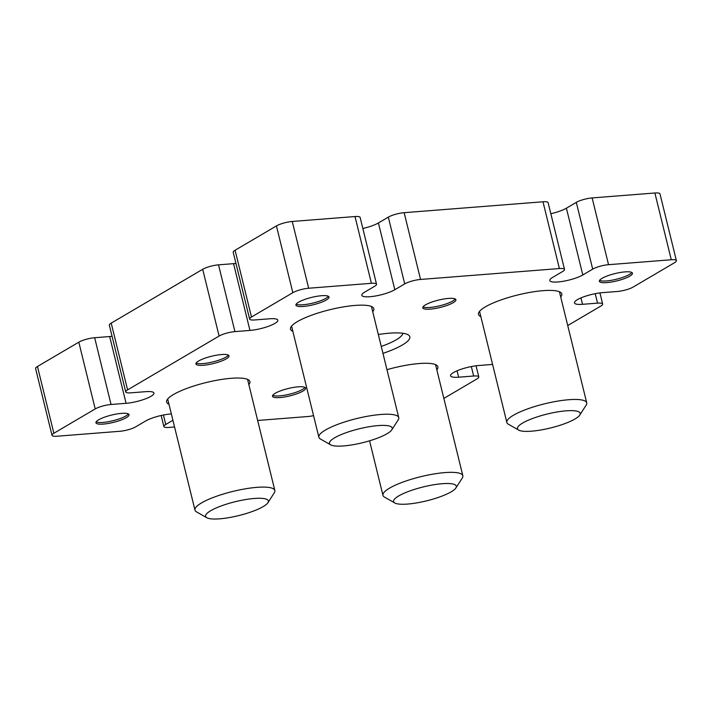 <?xml version="1.0" encoding="UTF-8"?>
<svg xmlns="http://www.w3.org/2000/svg" width="712" height="712" viewBox="0 0 712 712"><rect width="100%" height="100%" fill="white"/><g stroke="black" fill="none" stroke-linecap="round" stroke-linejoin="round"><path stroke-width="1.07" d="M378.33 334.515A47.001 10.413 -13.8 0 1 389.357 333.189A47.001 10.413 -13.8 0 1 408.083 334.774A47.001 10.413 -13.8 0 1 382.958 353.383M381.258 346.45A41.127 9.114 166.2 0 0 402.823 333.26M606.793 282.611A17.035 3.774 166.2 0 0 624.166 278.695A17.035 3.774 166.2 0 0 632.461 273.185A17.035 3.774 166.2 0 0 625.029 271.886A17.035 3.774 166.2 0 0 607.665 275.802A17.035 3.774 166.2 0 0 599.37 281.311A17.035 3.774 166.2 0 0 606.793 282.611M599.593 280.377A17.035 3.774 166.2 0 0 606.384 280.946A17.035 3.774 166.2 0 0 631.82 272.456M203.356 365.265A17.035 3.774 166.2 0 0 220.729 361.349A17.035 3.774 166.2 0 0 229.024 355.84A17.035 3.774 166.2 0 0 221.592 354.54A17.035 3.774 166.2 0 0 204.219 358.456A17.035 3.774 166.2 0 0 195.925 363.966A17.035 3.774 166.2 0 0 203.356 365.265M196.156 363.022A17.035 3.774 166.2 0 0 202.947 363.592A17.035 3.774 166.2 0 0 228.383 355.11M430.226 309.142A17.035 3.774 166.2 0 0 447.599 305.226A17.035 3.774 166.2 0 0 455.894 299.716A17.035 3.774 166.2 0 0 448.462 298.417A17.035 3.774 166.2 0 0 431.098 302.333A17.035 3.774 166.2 0 0 422.803 307.842A17.035 3.774 166.2 0 0 430.226 309.142M423.035 306.899A17.035 3.774 166.2 0 0 429.817 307.468A17.035 3.774 166.2 0 0 455.253 298.987M279.932 397.563A17.035 3.774 166.2 0 0 297.305 393.638A17.035 3.774 166.2 0 0 305.599 388.129A17.035 3.774 166.2 0 0 298.168 386.83A17.035 3.774 166.2 0 0 280.804 390.755A17.035 3.774 166.2 0 0 272.509 396.264A17.035 3.774 166.2 0 0 279.932 397.563M272.732 395.32A17.035 3.774 166.2 0 0 279.522 395.89A17.035 3.774 166.2 0 0 304.958 387.399M303.348 306.445A17.035 3.774 166.2 0 0 320.712 302.52A17.035 3.774 166.2 0 0 329.006 297.011A17.035 3.774 166.2 0 0 321.584 295.711A17.035 3.774 166.2 0 0 304.211 299.636A17.035 3.774 166.2 0 0 295.916 305.145A17.035 3.774 166.2 0 0 303.348 306.445M296.147 304.202A17.035 3.774 166.2 0 0 302.938 304.772A17.035 3.774 166.2 0 0 328.365 296.29M103.365 424.085A17.035 3.774 166.2 0 0 120.737 420.169A17.035 3.774 166.2 0 0 129.032 414.66A17.035 3.774 166.2 0 0 121.61 413.361A17.035 3.774 166.2 0 0 104.237 417.276A17.035 3.774 166.2 0 0 95.942 422.786A17.035 3.774 166.2 0 0 103.365 424.085M96.173 421.842A17.035 3.774 166.2 0 0 102.955 422.421A17.035 3.774 166.2 0 0 128.391 413.93M592.704 269.136L576.302 202.368A11.748 2.608 -13.8 0 1 592.135 197.918L608.538 264.686A11.748 2.608 166.2 0 0 592.704 269.136L582.799 274.966A18.503 4.103 -13.8 0 1 557.87 281.97A18.503 4.103 -13.8 0 1 549.798 280.555A18.503 4.103 -13.8 0 1 552.743 277.324L562.649 271.495A11.748 2.608 166.2 0 0 564.518 269.439A11.748 2.608 166.2 0 0 559.392 268.549L542.989 201.781A11.748 2.608 -13.8 0 1 548.115 202.671L564.518 269.439M404.719 283.892L388.316 217.133A11.748 2.608 -13.8 0 1 404.149 212.683L420.552 279.451A11.748 2.608 166.2 0 0 404.719 283.892L394.813 289.722A18.503 4.103 -13.8 0 1 369.884 296.726A18.503 4.103 -13.8 0 1 361.812 295.32A18.503 4.103 -13.8 0 1 364.758 292.08L374.663 286.26A11.748 2.608 166.2 0 0 376.532 284.204A11.748 2.608 166.2 0 0 371.406 283.305L355.003 216.537A11.748 2.608 -13.8 0 1 360.13 217.436L376.532 284.204M560.718 296.975A42.889 9.505 166.2 0 0 561.786 293.931A42.889 9.505 166.2 0 0 543.087 290.665A42.889 9.505 166.2 0 0 499.361 300.526A42.889 9.505 166.2 0 0 478.482 314.392A42.889 9.505 166.2 0 0 480.84 316.591M248.844 384.613A42.889 9.505 166.2 0 0 249.912 381.579A42.889 9.505 166.2 0 0 231.222 378.303A42.889 9.505 166.2 0 0 187.496 388.173A42.889 9.505 166.2 0 0 166.617 402.04A42.889 9.505 166.2 0 0 168.966 404.238M436.83 369.857A42.889 9.505 166.2 0 0 437.898 366.813A42.889 9.505 166.2 0 0 419.208 363.538A42.889 9.505 166.2 0 0 386.963 369.679M372.732 311.731A42.889 9.505 166.2 0 0 373.8 308.697A42.889 9.505 166.2 0 0 355.101 305.421A42.889 9.505 166.2 0 0 311.375 315.291A42.889 9.505 166.2 0 0 290.496 329.158A42.889 9.505 166.2 0 0 292.855 331.356M592.135 197.918L654.88 192.996A11.748 2.608 -13.8 0 1 659.997 193.886L676.4 260.654A11.748 2.608 166.2 0 1 674.531 262.71L633.182 287.034A11.748 2.608 166.2 0 1 617.348 291.484L602.325 292.659A18.503 4.103 -13.8 0 0 583.457 296.922A18.503 4.103 -13.8 0 0 574.451 302.903A18.503 4.103 -13.8 0 0 582.514 304.318L597.546 303.134A11.748 2.608 166.2 0 1 602.663 304.033A11.748 2.608 166.2 0 1 600.794 306.089L567.731 325.535M313.556 415.639A11.748 2.608 166.2 0 1 307.851 416.529L257.655 420.463M174.556 426.995L169.011 427.431A11.748 2.608 166.2 0 1 163.885 426.533L161.17 415.488M127.599 389.882A11.748 2.608 166.2 0 0 125.73 391.938L109.337 325.17A11.748 2.608 -13.8 0 1 111.206 323.123L127.599 389.882L219.1 336.055L202.697 269.296A11.748 2.608 -13.8 0 1 218.531 264.846L234.933 331.614A11.748 2.608 166.2 0 0 219.1 336.055M111.206 323.123L202.697 269.296M53.872 433.261A11.748 2.608 166.2 0 0 52.003 435.317L35.6 368.549A11.748 2.608 -13.8 0 1 37.469 366.493L53.872 433.261L95.212 408.937L78.818 342.169A11.748 2.608 -13.8 0 1 94.651 337.719L111.045 404.487A11.748 2.608 166.2 0 0 95.212 408.937M37.469 366.493L78.818 342.169M420.552 279.451L559.392 268.549M404.149 212.683L542.989 201.781M235.085 250.241L251.487 317.009A11.748 2.608 166.2 0 0 249.618 319.056L233.216 252.297A11.748 2.608 -13.8 0 1 235.085 250.241L276.434 225.918A11.748 2.608 -13.8 0 1 292.267 221.468L308.661 288.235L371.406 283.305M292.267 221.468L355.003 216.537M492.588 364.428L478.437 365.541A18.503 4.103 -13.8 0 0 459.569 369.804A18.503 4.103 -13.8 0 0 450.562 375.785A18.503 4.103 -13.8 0 0 458.626 377.2L473.658 376.016A11.748 2.608 166.2 0 1 478.784 376.915A11.748 2.608 166.2 0 1 476.915 378.962L443.852 398.417M171.352 413.948A18.503 4.103 -13.8 0 0 145.595 421.014L135.698 426.835A11.748 2.608 166.2 0 1 119.865 431.285L57.12 436.216A11.748 2.608 166.2 0 1 52.003 435.317M251.487 317.009L292.837 292.685L276.434 225.918M608.538 264.686L671.274 259.755L654.88 192.996M388.316 217.133L378.41 222.954A18.503 4.103 -13.8 0 1 362.844 228.481M576.302 202.368L566.405 208.198A18.503 4.103 -13.8 0 1 550.83 213.716M112.069 336.295A18.503 4.103 -13.8 0 1 109.675 336.545L94.651 337.719M235.948 263.413A18.503 4.103 -13.8 0 1 233.563 263.663L218.531 264.846M249.618 319.056A11.748 2.608 166.2 0 0 254.736 319.955L269.768 318.78A18.503 4.103 -13.8 0 1 277.84 320.186A18.503 4.103 -13.8 0 1 268.825 326.167A18.503 4.103 -13.8 0 1 249.957 330.43L234.933 331.614M125.73 391.938A11.748 2.608 166.2 0 0 130.857 392.837L145.889 391.653A18.503 4.103 -13.8 0 1 153.952 393.068A18.503 4.103 -13.8 0 1 144.945 399.049A18.503 4.103 -13.8 0 1 126.077 403.312L111.045 404.487M172.909 420.267L165.754 424.477A11.748 2.608 166.2 0 0 163.885 426.533M676.4 260.654A11.748 2.608 166.2 0 0 671.274 259.755M308.661 288.235A11.748 2.608 166.2 0 0 292.837 292.685M334.604 437.827A32.316 7.156 166.2 0 0 330.68 444.858A32.316 7.156 166.2 0 0 356.169 444.137A32.316 7.156 166.2 0 0 387.088 433.706A32.316 7.156 166.2 0 0 391.796 429.843A32.316 7.156 166.2 0 0 372.465 426.221A32.316 7.156 166.2 0 0 334.604 437.827M391.796 429.843L398.186 419.875A41.127 9.114 166.2 0 0 398.738 417.615A41.127 9.114 166.2 0 0 369.243 415.95A41.127 9.114 166.2 0 0 325.402 430.048A41.127 9.114 166.2 0 0 318.86 437.23A41.127 9.114 166.2 0 0 320.4 438.984L330.68 444.858M522.59 423.07A32.316 7.156 166.2 0 0 518.665 430.093A32.316 7.156 166.2 0 0 544.155 429.38A32.316 7.156 166.2 0 0 575.073 418.95A32.316 7.156 166.2 0 0 579.782 415.078A32.316 7.156 166.2 0 0 560.451 411.465A32.316 7.156 166.2 0 0 522.59 423.07M579.782 415.078L586.172 405.119A41.127 9.114 166.2 0 0 586.724 402.85A41.127 9.114 166.2 0 0 557.229 401.185A41.127 9.114 166.2 0 0 513.388 415.283A41.127 9.114 166.2 0 0 506.846 422.474A41.127 9.114 166.2 0 0 508.386 424.227L518.665 430.093M210.725 510.709A32.316 7.156 166.2 0 0 206.791 517.731A32.316 7.156 166.2 0 0 232.281 517.019A32.316 7.156 166.2 0 0 263.209 506.588A32.316 7.156 166.2 0 0 267.908 502.725A32.316 7.156 166.2 0 0 248.586 499.103A32.316 7.156 166.2 0 0 210.725 510.709M267.908 502.725L274.307 492.757A41.127 9.114 166.2 0 0 274.85 490.497A41.127 9.114 166.2 0 0 245.355 488.824A41.127 9.114 166.2 0 0 201.514 502.921A41.127 9.114 166.2 0 0 194.972 510.112A41.127 9.114 166.2 0 0 196.512 511.866L206.791 517.731M398.711 495.944A32.316 7.156 166.2 0 0 394.777 502.975A32.316 7.156 166.2 0 0 420.267 502.254A32.316 7.156 166.2 0 0 451.194 491.823A32.316 7.156 166.2 0 0 455.903 487.96A32.316 7.156 166.2 0 0 436.572 484.338A32.316 7.156 166.2 0 0 398.711 495.944M455.903 487.96L462.293 478.001A41.127 9.114 166.2 0 0 462.836 475.732A41.127 9.114 166.2 0 0 433.341 474.067A41.127 9.114 166.2 0 0 389.5 488.165A41.127 9.114 166.2 0 0 382.958 495.347A41.127 9.114 166.2 0 0 384.498 497.109L394.777 502.975M394.813 289.722L378.41 222.954M126.077 403.312L109.675 336.545M582.514 304.318L580.939 297.919M597.546 303.134L595.223 293.673M458.626 377.2L457.059 370.792M473.658 376.016L471.335 366.555M163.431 415.016L165.754 424.477M582.799 274.966L566.405 208.198M249.957 330.43L233.563 263.663M478.784 376.915L476.052 365.79M602.663 304.033L599.931 292.908M291.564 326.123L318.86 437.23M371.442 306.498L398.738 417.615M479.55 311.358L506.846 422.474M559.427 291.733L586.724 402.85M167.685 398.996L194.972 510.112M247.562 379.38L274.85 490.497M369.564 440.808L382.958 495.347M435.548 364.615L462.836 475.732"/></g></svg>

